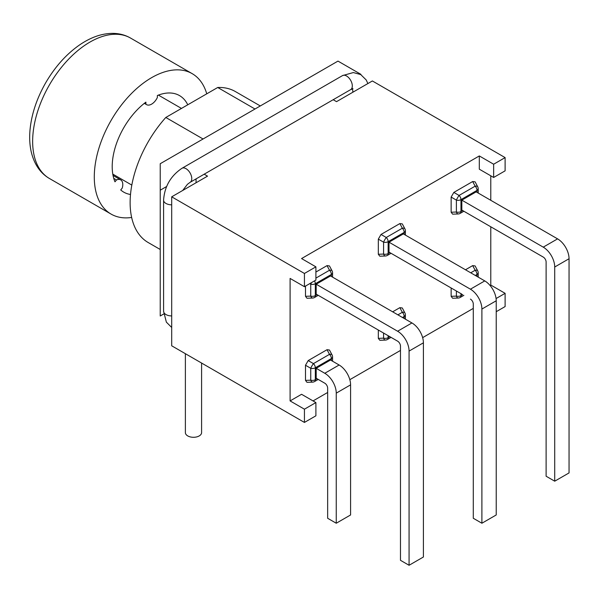 <?xml version="1.0" encoding="UTF-8"?>
<svg xmlns="http://www.w3.org/2000/svg" width="599" height="599" viewBox="0 0 599 599"><rect width="100%" height="100%" fill="white"/><g stroke="black" fill="none" stroke-linecap="round" stroke-linejoin="round"><path stroke-width="0.9" d="M187.757 104.795A55.752 32.189 -60 0 0 179.498 95.585A55.752 32.189 -60 0 0 157.357 95.518L157.357 97.517A10.138 5.855 -60 0 1 146.56 104.638A10.138 5.855 -60 0 1 145.894 104.136L145.894 102.137A55.752 32.189 -60 0 0 114.986 181.804L116.483 179.94A10.138 5.855 -60 0 1 120.691 179.872A10.138 5.855 -60 0 1 122.218 188.093L120.721 189.958A55.752 32.189 -60 0 0 123.753 192.144A55.752 32.189 -60 0 0 130.507 194.488M144.411 103.283L145.894 104.136M113.758 178.36L116.483 179.94M131.645 217.459A81.09 46.819 -60 0 1 111.085 214.09A81.09 46.819 -60 0 1 111.085 120.451A81.09 46.819 -60 0 1 192.167 73.64A81.09 46.819 -60 0 1 206.752 93.826M201.593 363.061L201.593 432.605A8.109 4.68 180 0 1 193.484 437.292A8.109 4.68 180 0 1 185.376 432.605L185.376 353.695M204.169 174.197L207.531 176.136L171.696 196.824L171.696 345.795L304.434 422.43L315.898 415.811L315.898 402.573L304.434 409.192L290.096 400.918L290.096 278.43L304.434 286.704L315.898 280.085L315.898 266.84L301.567 258.566L479.312 155.942L493.651 164.223L505.114 157.597L372.376 80.962L336.541 101.65L333.186 99.711M315.898 266.84L304.434 273.466L171.696 196.824M163.729 313.981L160.225 316.002L160.225 190.205L166.574 186.544M475.306 275.45L477.021 274.462A4.051 2.344 0 0 0 478.212 272.807A4.051 4.051 0 0 0 477.74 270.913A4.051 2.082 152.2 0 0 475.134 270.261L470.724 272.807M456.386 291.017L456.386 296.108A4.051 2.082 87.8 0 0 458.257 298.04A4.051 4.051 0 0 0 460.129 297.501A4.051 2.344 -120 0 0 460.968 295.644L460.968 293.66M452.642 298.257L451.137 296.31L451.137 287.984M465.475 269.775L472.686 265.612L475.127 265.941M461.829 294.154L389.006 252.112L389.006 242.183L470.425 289.19A16.218 9.367 60 0 1 481.896 309.054L481.896 523.234L473.292 518.27L473.292 304.082A4.051 2.344 -120 0 0 470.425 299.118A4.051 2.344 -120 0 1 473.292 304.082M452.642 214.172L451.137 212.226L451.137 197.078L453.832 192.414L472.686 181.527L475.134 186.177L459.081 195.439A4.051 0.569 120 0 0 456.386 200.111L456.386 212.024A4.051 2.082 87.8 0 0 458.257 213.955A4.051 4.051 0 0 0 460.129 213.416A4.051 2.344 60 0 0 460.968 211.559L460.968 199.639L477.021 190.37A4.051 2.344 0 0 0 478.212 188.715A4.051 4.051 0 0 0 477.74 186.828A4.051 2.082 -27.8 0 0 475.134 186.177A4.051 2.344 60 0 1 477.021 190.37L477.021 192.361M472.686 181.527L475.127 181.856M476.16 191.86L461.829 200.141L461.829 210.069L543.248 257.076A4.051 2.344 -120 0 1 546.116 262.04L546.116 476.227L554.719 481.192L569.05 472.918L569.05 258.731A16.218 9.367 -120 0 0 557.579 238.866L476.16 191.86M461.829 200.141L543.248 247.147A16.218 9.367 60 0 1 554.719 267.012L554.719 481.192M400.476 346.125A4.051 2.344 -120 0 0 397.609 341.16L316.19 294.154L316.19 284.226L330.521 275.944L411.94 322.951A16.218 9.367 -120 0 1 423.411 342.815L423.411 557.003L409.072 565.276L400.476 560.312L400.476 346.125A4.051 2.344 -120 0 0 397.609 341.16L389.006 336.196M392.652 311.817L399.87 307.654L402.303 307.983M379.826 340.299L378.321 338.353L378.321 330.027M383.57 333.051L383.57 338.15A4.051 2.082 87.8 0 0 385.442 340.082A4.051 4.051 0 0 0 387.306 339.543A4.051 2.344 -120 0 0 388.145 337.686L388.145 335.702M402.476 308.313L404.924 312.955A4.051 2.082 152.2 0 0 402.318 312.304L397.901 314.849M379.826 256.215L378.321 254.268L378.321 239.121L383.57 242.153L383.57 254.066A4.051 2.082 87.8 0 0 385.442 255.998A4.051 4.051 0 0 0 387.306 255.459A4.051 2.344 -120 0 0 388.145 253.602L388.145 241.682L404.198 232.412A4.051 2.344 -120 0 0 402.318 228.219L386.265 237.481A4.051 0.569 120 0 0 383.57 242.153A4.051 2.344 0 0 0 388.145 241.682A4.051 2.344 60 0 0 386.265 237.481L381.016 234.456L399.87 223.569L402.303 223.899M404.198 234.404L404.198 232.412A4.051 2.344 0 0 0 405.388 230.757A4.051 4.051 0 0 0 404.924 228.87A4.051 2.082 152.2 0 0 402.318 228.219L399.87 223.569M378.321 239.121L381.016 234.456M481.896 523.234L496.227 514.96L496.227 300.773A16.218 9.367 -120 0 0 484.763 280.909L403.344 233.902L389.006 242.183M327.653 388.167A4.051 2.344 -120 0 0 324.785 383.203L316.19 378.239L316.19 368.31L324.785 373.274A16.218 9.367 60 0 1 336.256 393.139L336.256 523.234L327.653 518.27L327.653 388.167M316.19 368.31L330.521 360.029L339.124 365.001A16.218 9.367 -120 0 1 350.587 384.858L350.587 514.96L336.256 523.234M307.002 382.342L305.497 380.395L305.497 365.248L310.746 368.28A4.051 0.569 -60 0 1 313.442 363.608L308.193 360.583L327.047 349.696L329.487 350.026M305.497 365.248L308.193 360.583M327.047 349.696L329.495 354.346A4.051 2.344 -120 0 1 331.382 358.546L315.329 367.808A4.051 2.344 0 0 1 310.746 368.28L310.746 380.193A4.051 2.082 87.8 0 0 312.618 382.125A4.051 4.051 0 0 0 314.49 381.585A4.051 2.344 -120 0 0 315.329 379.729L315.329 367.808A4.051 2.344 -120 0 0 313.442 363.608L329.495 354.346A4.051 2.082 152.2 0 1 332.101 354.997L329.652 350.355M311.51 282.623A4.051 0.569 120 0 0 310.746 284.196L310.746 296.108A4.051 2.082 87.8 0 0 312.618 298.04A4.051 4.051 0 0 0 314.49 297.501A4.051 2.344 -120 0 0 315.329 295.644L315.329 283.724L331.382 274.454A4.051 2.344 -120 0 0 329.495 270.261L315.898 278.108M331.382 276.446L331.382 274.454A4.051 2.344 0 0 0 332.572 272.8A4.051 4.051 0 0 0 332.101 270.913A4.051 2.082 152.2 0 0 329.495 270.261L327.047 265.612L329.487 265.941M307.002 298.257L305.497 296.31L305.497 286.09M315.898 272.043L327.047 265.612M316.19 284.226L397.609 331.232A16.218 9.367 60 0 1 409.072 351.096L409.072 565.276M360.912 74.343L337.978 61.098L160.225 163.722L160.225 190.205M496.227 311.697L505.114 306.568L505.114 293.33L496.077 298.549M473.292 308.388L422.647 337.634M400.476 350.43L349.831 379.676M327.653 392.472L313.037 400.918M260.295 105.948L235.347 91.542A87.169 50.331 120 0 0 217.722 87.491L165.803 117.471A87.169 50.331 120 0 0 148.178 242.528L160.225 249.483M254.994 109.011L217.722 87.491M203.068 138.99L165.803 117.471M196.06 182.755L196.06 178.876M304.434 409.192L304.434 422.43M304.434 273.466L304.434 286.704M505.114 157.597L505.114 170.842L493.651 177.461L479.312 169.188L479.312 155.942M490.783 175.807L490.783 200.306M490.783 226.789L490.783 285.049L505.114 293.33M493.651 164.223L493.651 177.461M290.096 400.918L301.567 394.292L315.898 402.573M490.057 285.468L490.783 285.049M111.085 214.09L49.44 178.502A81.09 46.819 -60 0 1 49.44 84.863A81.09 46.819 -60 0 1 130.53 38.051L192.167 73.64M352.354 88.39L352.804 90.891A8.109 4.68 0 0 0 353.081 92.104M171.696 204.821A8.109 4.68 180 0 1 163.587 200.141C164.53 186.529 170.663 175.911 181.976 168.289L342.523 75.594L353.335 72.561L360.725 74.568L366.214 79.959L367.883 83.561M171.696 315.928A8.109 4.68 180 0 1 163.587 311.248L163.587 200.141M182.68 190.489L187.405 184.35L190.085 182.336L350.632 89.64A8.109 4.68 -120 0 0 350.632 80.281A8.109 4.68 -120 0 0 342.523 75.594M190.085 182.336A8.109 4.68 -120 0 0 191.328 175.836A8.109 4.68 -120 0 0 186.027 168.686A8.109 4.68 -120 0 0 181.976 168.289M477.021 276.446L477.021 274.462A4.051 2.344 -120 0 0 475.134 270.261L472.686 265.612M451.137 296.31L456.386 296.108A4.051 2.344 0 0 0 460.968 295.644L462.69 294.648M451.137 212.226L456.386 212.024A4.051 2.344 0 0 0 460.968 211.559L462.69 210.563M451.137 197.078L456.386 200.111A4.051 2.344 0 0 0 460.968 199.639A4.051 2.344 60 0 0 459.081 195.439L453.832 192.414M569.05 258.731L554.719 267.012M557.579 238.866L543.248 247.147M378.321 338.353L383.57 338.15A4.051 2.344 0 0 0 388.145 337.686L389.867 336.69M402.483 317.492L404.198 316.504A4.051 2.344 -120 0 0 402.318 312.304L399.87 307.654M404.924 312.955A4.051 4.051 0 0 1 405.388 314.849A4.051 2.344 0 0 1 404.198 316.504L404.198 318.488M378.321 254.268L383.57 254.066A4.051 2.344 0 0 0 388.145 253.602L389.867 252.606M496.227 300.773L481.896 309.054M484.763 280.909L470.425 289.19M350.587 384.858L336.256 393.139M339.124 365.001L324.785 373.274M305.497 380.395L310.746 380.193A4.051 2.344 0 0 0 315.329 379.729L317.051 378.733M332.101 354.997A4.051 4.051 0 0 1 332.572 356.884A4.051 2.344 0 0 1 331.382 358.546L331.382 360.531M305.497 296.31L310.746 296.108A4.051 2.344 0 0 0 315.329 295.644L317.051 294.648M309.765 283.627L310.746 284.196A4.051 2.344 0 0 0 315.329 283.724A4.051 2.344 60 0 0 314.49 280.901M423.411 342.815L409.072 351.096M411.94 322.951L397.609 331.232M144.322 103.35L146.56 104.638M113.039 175.447L120.691 179.872M49.44 178.502C40.605 173.373 34.63 164.867 31.507 152.992C29.823 146.246 29.306 138.803 29.95 130.664C31.343 114.828 36.532 98.97 45.517 83.096C54.898 66.931 66.264 54.21 79.6 44.918C86.189 40.418 92.763 37.22 99.307 35.319C111.219 32.032 121.627 32.938 130.53 38.051M352.804 90.891L352.804 92.268M350.632 89.64L353.021 88.772M171.696 327.466L166.372 322.15L163.587 311.248M453.009 298.242L458.257 298.04M463.873 295.337L460.129 297.501M475.292 266.27L477.74 270.913M478.212 272.807L478.212 277.127M475.292 182.186L477.74 186.828M478.212 188.715L478.212 193.043M463.873 211.252L460.129 213.416M453.009 214.157L458.257 213.955M380.193 340.284L385.442 340.082M391.057 337.379L387.306 339.543M405.388 314.849L405.388 319.17M402.476 224.221L404.924 228.87M405.388 230.757L405.388 235.085M380.193 256.2L385.442 255.998M391.057 253.295L387.306 255.459M307.369 382.327L312.618 382.125M318.234 379.422L314.49 381.585M332.572 356.884L332.572 361.212M329.652 266.263L332.101 270.913M332.572 272.8L332.572 277.127M307.369 298.242L312.618 298.04M318.234 295.337L314.49 297.501M112.792 174.107L131.817 185.091M158.406 95.106L181.467 108.426"/></g></svg>

